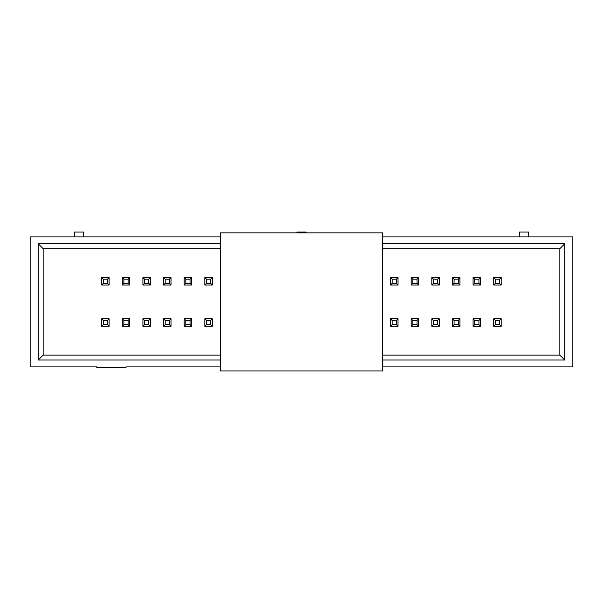 <?xml version="1.0" encoding="UTF-8"?>
<svg xmlns="http://www.w3.org/2000/svg" width="603" height="603" viewBox="0 0 603 603"><rect width="100%" height="100%" fill="white"/><g stroke="black" fill="none" stroke-linecap="round" stroke-linejoin="round"><path stroke-width="0.9" d="M220.261 366.903L126.019 366.903L126.019 367.709L96.766 367.709L96.766 366.903L30.15 366.903L30.15 236.911L220.261 236.911M382.739 236.911L572.85 236.911L572.85 366.903L382.739 366.903M519.552 236.911L519.552 232.034L528.658 232.034L528.658 236.911M296.947 232.848L296.947 232.034L306.053 232.034L306.053 232.848M74.342 236.911L74.342 232.034L83.448 232.034L83.448 236.911M220.261 359.991L38.275 359.991L38.275 243.816L220.261 243.816M382.739 243.816L564.725 243.816L564.725 359.991L382.739 359.991M220.261 355.122L43.152 355.122L38.275 359.991M43.152 355.122L43.152 248.692L38.275 243.816M382.739 248.692L559.848 248.692L564.725 243.816M43.152 248.692L220.261 248.692M559.848 248.692L559.848 355.122L564.725 359.991M559.848 355.122L382.739 355.122M452.446 318.806L452.446 326.276L459.923 326.276L459.923 318.806L452.446 318.806L454.074 320.427L454.074 324.655L452.446 326.276M411.178 318.806L411.178 326.276L418.655 326.276L418.655 318.806L411.178 318.806L412.799 320.427L412.799 324.655L411.178 326.276M204.824 318.806L204.824 326.276L212.294 326.276L212.294 318.806L204.824 318.806L206.445 320.427L206.445 324.655L204.824 326.276M163.549 318.806L163.549 326.276L171.026 326.276L171.026 318.806L163.549 318.806L165.177 320.427L165.177 324.655L163.549 326.276M142.911 318.806L142.911 326.276L150.388 326.276L150.388 318.806L142.911 318.806L144.539 320.427L144.539 324.655L142.911 326.276M501.191 285.008L501.191 277.531L493.721 277.531L493.721 285.008L501.191 285.008L499.57 283.38L499.57 279.159L501.191 277.531M480.561 285.008L480.561 277.531L473.084 277.531L473.084 285.008L480.561 285.008L478.933 283.38L478.933 279.159L480.561 277.531M439.285 285.008L439.285 277.531L431.816 277.531L431.816 285.008L439.285 285.008L437.665 283.38L437.665 279.159L439.285 277.531M418.655 285.008L418.655 277.531L411.178 277.531L411.178 285.008L418.655 285.008L417.027 283.38L417.027 279.159L418.655 277.531M398.018 285.008L398.018 277.531L390.54 277.531L390.54 285.008L398.018 285.008L396.39 283.38L396.39 279.159L398.018 277.531M212.294 285.008L212.294 277.531L204.824 277.531L204.824 285.008L212.294 285.008L210.673 283.38L210.673 279.159L212.294 277.531M171.026 285.008L171.026 277.531L163.549 277.531L163.549 285.008L171.026 285.008L169.398 283.38L169.398 279.159L171.026 277.531M150.388 285.008L150.388 277.531L142.911 277.531L142.911 285.008L150.388 285.008L148.768 283.38L148.768 279.159L150.388 277.531M129.751 285.008L129.751 277.531L122.281 277.531L122.281 285.008L129.751 285.008L128.13 283.38L128.13 279.159L129.751 277.531M109.12 285.008L109.12 277.531L101.643 277.531L101.643 285.008L109.12 285.008L107.492 283.38L107.492 279.159L109.12 277.531M101.643 326.276L109.12 326.276L109.12 318.806L101.643 318.806L101.643 326.276L103.271 324.655L107.492 324.655L107.492 320.427L103.271 320.427L103.271 324.655M129.751 318.806L122.281 318.806L122.281 326.276L129.751 326.276L129.751 318.806L128.13 320.427L123.901 320.427L123.901 324.655L128.13 324.655L128.13 320.427M191.664 318.806L184.186 318.806L184.186 326.276L191.664 326.276L191.664 318.806L190.035 320.427L185.807 320.427L185.807 324.655L190.035 324.655L190.035 320.427M473.084 326.276L480.561 326.276L480.561 318.806L473.084 318.806L473.084 326.276L474.712 324.655L478.933 324.655L478.933 320.427L474.712 320.427L474.712 324.655M439.285 318.806L431.816 318.806L431.816 326.276L439.285 326.276L439.285 318.806L437.665 320.427L433.436 320.427L433.436 324.655L437.665 324.655L437.665 320.427M398.018 318.806L390.54 318.806L390.54 326.276L398.018 326.276L398.018 318.806L396.39 320.427L392.169 320.427L392.169 324.655L396.39 324.655L396.39 320.427M493.721 326.276L501.191 326.276L501.191 318.806L493.721 318.806L493.721 326.276L495.342 324.655L499.57 324.655L499.57 320.427L495.342 320.427L495.342 324.655M184.186 285.008L191.664 285.008L191.664 277.531L184.186 277.531L184.186 285.008L185.807 283.38L190.035 283.38L190.035 279.159L185.807 279.159L185.807 283.38M452.446 285.008L459.923 285.008L459.923 277.531L452.446 277.531L452.446 285.008L454.074 283.38L458.295 283.38L458.295 279.159L454.074 279.159L454.074 283.38M459.923 318.806L458.295 320.427L454.074 320.427M459.923 326.276L458.295 324.655L458.295 320.427M454.074 324.655L458.295 324.655M418.655 318.806L417.027 320.427L412.799 320.427M418.655 326.276L417.027 324.655L417.027 320.427M412.799 324.655L417.027 324.655M212.294 318.806L210.673 320.427L206.445 320.427M212.294 326.276L210.673 324.655L210.673 320.427M206.445 324.655L210.673 324.655M171.026 318.806L169.398 320.427L165.177 320.427M171.026 326.276L169.398 324.655L169.398 320.427M165.177 324.655L169.398 324.655M150.388 318.806L148.768 320.427L144.539 320.427M150.388 326.276L148.768 324.655L148.768 320.427M144.539 324.655L148.768 324.655M493.721 285.008L495.342 283.38L499.57 283.38M493.721 277.531L495.342 279.159L495.342 283.38M499.57 279.159L495.342 279.159M473.084 285.008L474.712 283.38L478.933 283.38M473.084 277.531L474.712 279.159L474.712 283.38M478.933 279.159L474.712 279.159M431.816 285.008L433.436 283.38L437.665 283.38M431.816 277.531L433.436 279.159L433.436 283.38M437.665 279.159L433.436 279.159M411.178 285.008L412.799 283.38L417.027 283.38M411.178 277.531L412.799 279.159L412.799 283.38M417.027 279.159L412.799 279.159M390.54 285.008L392.169 283.38L396.39 283.38M390.54 277.531L392.169 279.159L392.169 283.38M396.39 279.159L392.169 279.159M204.824 285.008L206.445 283.38L210.673 283.38M204.824 277.531L206.445 279.159L206.445 283.38M210.673 279.159L206.445 279.159M163.549 285.008L165.177 283.38L169.398 283.38M163.549 277.531L165.177 279.159L165.177 283.38M169.398 279.159L165.177 279.159M142.911 285.008L144.539 283.38L148.768 283.38M142.911 277.531L144.539 279.159L144.539 283.38M148.768 279.159L144.539 279.159M122.281 285.008L123.901 283.38L128.13 283.38M122.281 277.531L123.901 279.159L123.901 283.38M128.13 279.159L123.901 279.159M101.643 285.008L103.271 283.38L107.492 283.38M101.643 277.531L103.271 279.159L103.271 283.38M107.492 279.159L103.271 279.159M109.12 326.276L107.492 324.655M101.643 318.806L103.271 320.427M109.12 318.806L107.492 320.427M122.281 318.806L123.901 320.427M129.751 326.276L128.13 324.655M123.901 324.655L122.281 326.276M184.186 318.806L185.807 320.427M191.664 326.276L190.035 324.655M185.807 324.655L184.186 326.276M480.561 326.276L478.933 324.655M473.084 318.806L474.712 320.427M480.561 318.806L478.933 320.427M431.816 318.806L433.436 320.427M439.285 326.276L437.665 324.655M433.436 324.655L431.816 326.276M390.54 318.806L392.169 320.427M398.018 326.276L396.39 324.655M392.169 324.655L390.54 326.276M501.191 326.276L499.57 324.655M493.721 318.806L495.342 320.427M501.191 318.806L499.57 320.427M191.664 285.008L190.035 283.38M184.186 277.531L185.807 279.159M190.035 279.159L191.664 277.531M459.923 285.008L458.295 283.38M452.446 277.531L454.074 279.159M458.295 279.159L459.923 277.531M382.739 232.848L382.739 370.966L220.261 370.966L220.261 232.848L382.739 232.848"/></g></svg>
